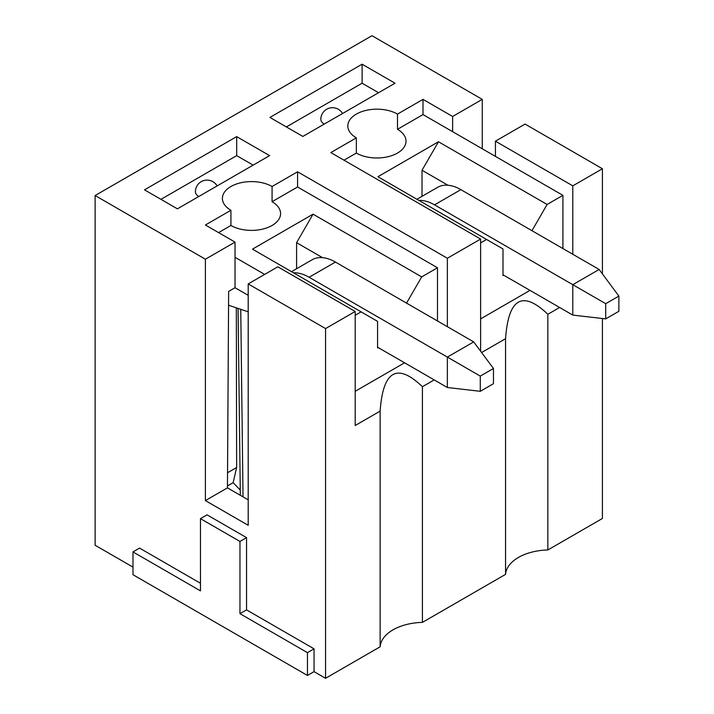 <?xml version="1.0" encoding="UTF-8"?>
<svg xmlns="http://www.w3.org/2000/svg" width="714" height="714" viewBox="0 0 714 714"><rect width="100%" height="100%" fill="white"/><g stroke="black" fill="none" stroke-linecap="round" stroke-linejoin="round"><path stroke-width="1.07" d="M307.457 675.453L307.457 652.641L239.966 613.683L239.966 541.453L200.464 518.65L207.051 514.848L246.553 537.651L246.553 609.881L314.044 648.839L314.044 671.651L307.457 675.453L132.982 574.716L132.982 551.913L139.569 548.111L200.464 583.267M314.044 671.651L325.557 678.3L325.557 328.583L248.204 283.922L248.204 525.299L205.4 500.594L205.4 259.209L95.123 195.538L95.123 545.255L132.982 567.112M325.557 328.583L355.188 311.474L277.826 266.813L248.204 283.922M236.682 136.624L269.597 155.625L177.42 208.845L144.505 189.835L236.682 136.624L236.682 155.625L253.14 165.13M160.962 199.34L236.682 155.625M198.822 196.493A11.638 6.721 180 0 1 195.413 191.736A11.638 11.638 0 0 1 217.127 185.917M362.105 64.206L395.021 83.217L302.843 136.436L269.928 117.426L362.105 64.206L362.105 83.217L286.385 126.931M248.204 499.836L227.454 487.858L205.4 500.594M227.454 487.858L228.641 291.41L235.031 287.724L235.031 242.108L205.4 224.999L230.917 210.273A29.096 16.797 180 0 1 222.393 198.394A29.096 16.797 180 0 1 240.359 182.873A29.096 16.797 180 0 1 272.07 186.515L272.07 201.714L297.577 186.988L297.577 171.779L447.366 258.263L480.611 239.065L330.832 152.591L356.34 137.856L356.34 153.064L343.996 160.186M205.4 259.209L235.031 242.108M355.188 311.474L355.188 425.517L380.134 411.112C383.025 370.637 397.118 362.498 422.42 386.702L434.201 379.902M272.07 186.515L297.577 171.779M218.573 232.603L230.917 225.472L230.917 210.273M297.577 186.988L437.486 267.768L437.486 320.979M447.366 326.682L447.366 258.263M355.188 315.276L361.114 311.857L252.479 249.141L313.053 214.164L421.688 276.889L437.486 267.768M272.07 201.714A29.096 16.797 180 0 1 280.593 213.593A29.096 16.797 180 0 1 262.627 229.114A29.096 16.797 180 0 1 230.917 225.472M235.031 257.308L264.662 274.417M235.031 287.724L248.204 295.319M248.204 311.786L228.56 305.235M296.596 268.741L296.596 242.68L313.053 214.164M296.596 242.68L322.532 257.656M406.543 303.12L421.688 276.889M355.188 391.308L404.57 362.792M377.572 347.209L378.233 347.593L377.572 347.968L377.572 321.362L361.114 311.857M559.624 307.484L547.843 314.285L547.843 549.967A44.223 25.534 0 0 0 505.557 574.377L422.42 622.376L422.42 386.702M422.42 622.376A44.223 25.534 0 0 0 380.134 646.795L325.557 678.3M380.134 411.112L380.134 646.795M505.557 574.377L505.557 338.704L481.602 352.529M480.611 351.199L480.611 239.065M480.611 242.867L486.537 239.449L502.995 248.945L502.995 275.559L503.656 275.176L572.789 315.088L572.789 284.681L434.523 204.856A46.553 26.882 -120 0 0 418.895 200.384M486.537 239.449L377.902 176.724L438.476 141.756L547.111 204.472L562.918 195.35L495.427 156.393L495.427 141.185L525.058 124.075L602.42 168.745L602.42 273.908M227.552 472.739L236.637 467.491L236.325 307.823M240.261 490.063L233.148 482.673L227.471 485.957M233.148 482.673L236.637 467.491M200.464 518.65L200.464 590.871L132.982 551.913M239.966 541.453L246.553 537.651M239.966 613.683L246.553 609.881M307.457 652.641L314.044 648.839M502.995 274.801L503.656 275.176M378.233 347.593L447.366 387.506L447.366 357.089L309.1 277.264A46.553 26.882 -120 0 0 293.463 272.802M493.454 368.495L493.454 383.704L480.281 391.308L480.281 376.099L493.454 368.495L473.703 341.89L335.437 262.065A46.553 26.882 -120 0 0 312.161 259.753L291.517 271.677M480.281 391.308L447.366 387.506M473.703 341.89L447.366 357.089L480.281 376.099M362.105 83.217L378.563 92.722M324.245 124.075A11.638 6.721 180 0 1 320.836 119.327A11.638 11.638 0 0 1 342.55 113.508M547.843 314.285C522.55 290.089 508.448 298.22 505.557 338.704M529.993 290.384L480.611 318.89M422.019 196.332L422.019 170.262L438.476 141.756M482.262 148.789L482.262 99.371L452.631 116.48L423 99.371L397.493 114.097L397.493 129.305A29.096 16.797 180 0 1 406.016 141.185A29.096 16.797 180 0 1 388.05 156.705A29.096 16.797 180 0 1 356.34 153.064M397.493 114.097A29.096 16.797 0 0 0 365.782 110.456A29.096 16.797 0 0 0 347.816 125.976A29.096 16.797 0 0 0 356.34 137.856M602.42 318.515L602.42 518.462L547.843 549.967M482.262 99.371L371.976 35.7L95.123 195.538M572.789 254.273L572.789 185.845L602.42 168.745M423 99.371L423 114.579L397.493 129.305M452.631 116.48L452.631 131.679L423 114.579M572.789 185.845L495.427 141.185M562.918 195.35L562.918 248.57M547.111 204.472L531.966 230.702M452.631 131.679L495.427 156.393M447.964 185.238L422.019 170.262M618.877 296.087L618.877 311.286L605.713 318.89L605.713 303.682L618.877 296.087L599.126 269.473L460.86 189.647A46.553 26.882 -120 0 0 437.584 187.345L416.94 199.26M605.713 318.89L572.789 315.088M605.713 303.682L572.789 284.681L599.126 269.473M243.019 496.846L240.752 309.305M335.437 262.065L309.1 277.264M460.86 189.647L434.523 204.856M238.065 308.403L240.323 495.284"/></g></svg>
